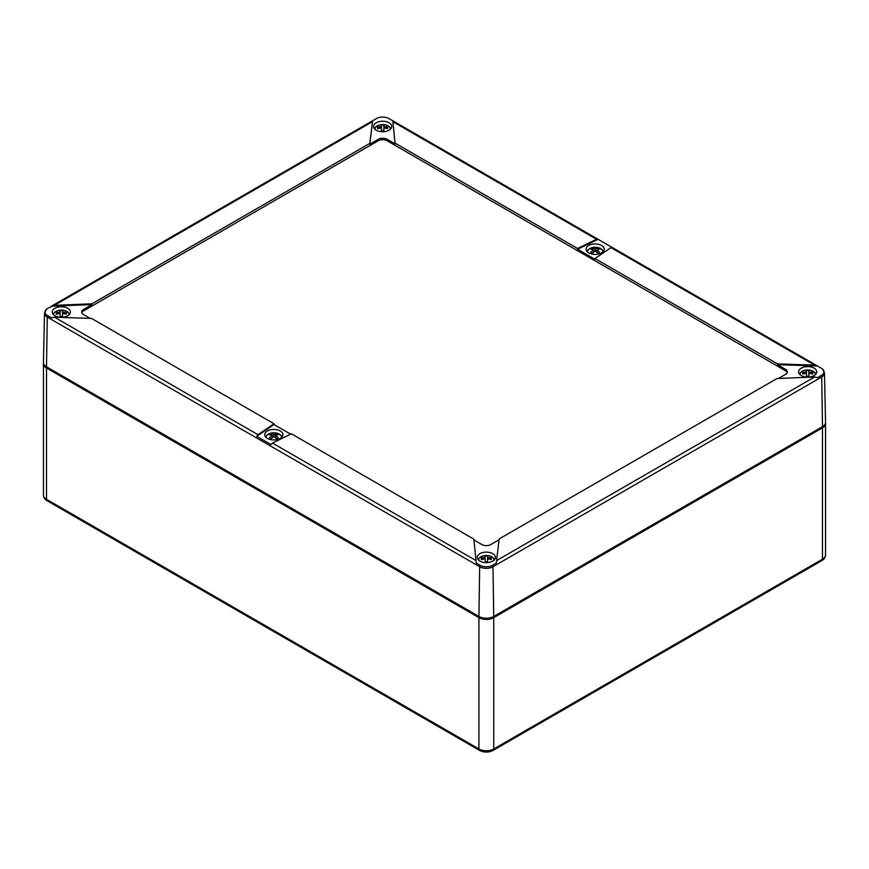 <?xml version="1.0" encoding="UTF-8"?>
<svg xmlns="http://www.w3.org/2000/svg" width="869" height="869" viewBox="0 0 869 869"><rect width="100%" height="100%" fill="white"/><g stroke="black" fill="none" stroke-linecap="round" stroke-linejoin="round"><path stroke-width="1.3" d="M276.505 433.696A14.61 8.44 -60 0 0 273.833 434.554A14.61 8.44 -120 0 0 271.15 433.696L272.095 435.532A14.61 8.44 -60 0 0 269.455 437.759A13.785 0.999 32.9 0 1 271.15 438.747A14.61 8.44 -60 0 1 273.833 436.52A14.61 8.44 -120 0 1 276.505 438.747A13.785 0.999 -32.9 0 1 278.199 437.759A14.61 8.44 -120 0 0 275.527 435.543A14.61 8.44 -60 0 1 278.199 434.674A13.785 11.21 -68.8 0 0 276.505 433.696L275.56 435.532M272.127 437.835L272.127 435.543A14.61 8.44 -120 0 0 269.455 434.674A13.785 11.21 68.8 0 1 271.15 433.696M275.527 435.543L275.527 437.835M272.127 435.586L272.931 437.172M273.833 434.554L273.833 436.52M275.527 435.586L274.723 437.172M597.85 248.165A14.61 8.44 -60 0 0 595.167 249.034A14.61 8.44 -120 0 0 592.495 248.165A13.785 11.21 68.8 0 0 590.801 249.142A14.61 8.44 -120 0 1 593.473 250.011A14.61 8.44 -60 0 0 590.801 252.238A13.785 0.999 32.9 0 1 592.495 253.216A14.61 8.44 -60 0 1 595.167 251A14.61 8.44 -120 0 1 597.85 253.216A13.785 0.999 -32.9 0 1 599.545 252.238A14.61 8.44 -120 0 0 596.873 250.011A14.61 8.44 -60 0 1 599.545 249.142A13.785 11.21 -68.8 0 0 597.85 248.165L596.873 252.314M592.495 248.165L593.44 250M593.473 250.066L594.277 251.652M593.473 250.011L593.473 252.314M595.167 249.034L595.167 251M596.873 250.066L596.069 251.652M387.65 127.308A14.61 11.927 0 0 0 383.87 126.635L383.87 125.125A13.785 13.741 0 0 0 381.469 125.125L381.469 130.882A13.785 3.53 0 0 1 383.87 130.882L383.87 128.025A14.61 11.927 0 0 1 387.65 128.699A13.785 5.105 -55.7 0 0 387.65 127.308L386.531 128.406M378.808 128.406L377.689 127.308A13.785 5.105 55.7 0 0 377.689 128.699A14.61 11.927 0 0 1 381.469 128.025M377.689 127.308A14.61 11.927 0 0 1 381.469 126.635M383.87 126.635L383.87 128.025M57.463 313.937L56.344 312.84A13.785 5.105 55.7 0 0 56.344 314.23A14.61 11.927 0 0 1 60.124 313.546L60.124 316.403A13.785 3.53 0 0 1 62.525 316.403L62.525 313.546A14.61 11.927 0 0 1 66.305 314.23A13.785 5.105 -55.7 0 0 66.305 312.84L65.186 313.937M56.344 312.84A14.61 11.927 0 0 1 60.124 312.156L60.124 310.657A13.785 13.741 0 0 1 62.525 310.657L62.525 312.156A14.61 11.927 0 0 1 66.305 312.84M60.124 312.156L60.124 313.546M62.525 312.156L62.525 313.546M491.311 558.213A14.61 11.927 0 0 0 487.531 557.54L487.531 556.03A13.785 13.741 0 0 0 485.13 556.03L485.13 561.787A13.785 3.53 0 0 1 487.531 561.787L487.531 558.93A14.61 11.927 0 0 1 491.311 559.603A13.785 5.105 -55.7 0 0 491.311 558.213L490.192 559.31M482.469 559.31L481.35 558.213A13.785 5.105 55.7 0 0 481.35 559.603A14.61 11.927 0 0 1 485.13 558.93M481.35 558.213A14.61 11.927 0 0 1 485.13 557.54M487.531 557.54L487.531 558.93M803.814 373.779L802.695 372.682A13.785 5.105 55.7 0 0 802.695 374.072A14.61 11.927 0 0 1 806.475 373.398L806.475 376.255A13.785 3.53 0 0 1 808.876 376.255L808.876 373.398A14.61 11.927 0 0 1 812.656 374.072A13.785 5.105 -55.7 0 0 812.656 372.682L811.537 373.779M802.695 372.682A14.61 11.927 0 0 1 806.475 372.008L806.475 370.498A13.785 13.741 0 0 1 808.876 370.498L808.876 372.008A14.61 11.927 0 0 1 812.656 372.682M806.475 372.008L806.475 373.398M808.876 372.008L808.876 373.398M817.49 366.001L814.546 365.132L610.983 247.611L612.134 247.426L597.894 239.203L596.525 239.268L392.973 121.747L395.102 143.917L392.799 120.813L388.943 118.586A8.864 5.116 0 0 0 376.396 118.586L372.605 120.758L369.792 143.407L91.973 303.802L54.41 305.312L47.654 308.386A8.864 5.116 0 0 0 46.611 309.103A8.864 5.116 0 0 0 47.654 315.621L51.51 317.858L54.454 317.185L91.527 318.412L274.007 423.768L258.017 434.706L256.746 436.347L270.965 444.559L272.475 443.049L291.419 433.816L473.898 539.171L476.201 563.047L480.057 565.274A8.864 5.116 0 0 0 492.604 565.274A2.509 1.456 60 0 1 492.984 566.74L821.737 376.94A9.418 5.442 180 0 0 824.496 373.029L825.55 422.301A10.471 6.05 180 0 1 822.487 426.657L821.737 376.94A2.509 1.456 -120 0 0 821.346 375.473A8.864 5.116 0 0 0 822.389 368.956A8.864 5.116 0 0 0 821.346 368.228L817.49 366.001L777.473 364.676L785.457 369.292A6.279 3.628 0 0 1 787.303 371.856A6.279 3.628 0 0 1 785.457 374.42L778.461 378.46M480.057 565.274A2.509 1.456 120 0 0 479.666 566.74L47.263 317.098A9.418 5.442 -0 0 1 44.504 313.188L43.45 362.46A10.471 6.05 -0 0 0 46.513 366.805L478.928 616.458A10.471 6.05 -0 0 0 493.733 616.458L822.487 426.657M376.244 130.187A9.081 5.247 0 0 0 386.064 131.338A9.081 5.247 0 0 0 391.756 126.581A9.081 5.247 0 0 0 382.675 121.236A9.081 5.247 0 0 0 373.594 126.581A9.081 5.247 0 0 0 376.244 130.187M372.627 120.758L369.792 144.178L378.232 139.301A6.279 3.628 0 0 1 387.118 139.301L395.102 143.917M54.899 315.708A9.081 5.247 0 0 0 64.719 316.87A9.081 5.247 0 0 0 70.411 312.112A9.081 5.247 0 0 0 61.33 306.757A9.081 5.247 0 0 0 52.249 312.112A9.081 5.247 0 0 0 54.899 315.708M91.973 303.802L91.973 304.574L83.543 309.44A6.279 3.628 0 0 0 81.697 312.004A6.279 3.628 0 0 0 83.543 314.567L90.115 318.369M91.973 304.574L51.423 306.203M801.251 375.56A9.081 5.247 0 0 0 811.07 376.722A9.081 5.247 0 0 0 816.751 371.954A9.081 5.247 0 0 0 807.67 366.609A9.081 5.247 0 0 0 798.589 371.954A9.081 5.247 0 0 0 801.251 375.56M492.604 565.274L496.373 563.09L496.579 560.603L814.59 377.005L817.577 377.646L821.346 375.473M392.973 121.747L392.799 120.813M479.905 561.092A9.081 5.247 0 0 0 489.725 562.243A9.081 5.247 0 0 0 495.406 557.485A9.081 5.247 0 0 0 486.325 552.13A9.081 5.247 0 0 0 477.244 557.485A9.081 5.247 0 0 0 479.905 561.092M473.974 539.986L481.882 544.559A6.279 3.628 0 0 0 490.768 544.559L499.11 539.747M610.983 247.611L594.993 258.549L594.993 259.32L577.581 249.273L598.035 239.301M588.747 252.868A9.081 5.247 0 0 0 598.567 254.03A9.081 5.247 0 0 0 604.248 249.273A9.081 5.247 0 0 0 595.167 243.917A9.081 5.247 0 0 0 586.086 249.273A9.081 5.247 0 0 0 588.747 252.868M274.007 423.768L274.007 424.539L290.691 434.174M274.007 424.539L256.746 436.347M267.402 438.4A9.081 5.247 0 0 0 277.222 439.562A9.081 5.247 0 0 0 282.914 434.793A9.081 5.247 0 0 0 273.833 429.449A9.081 5.247 0 0 0 264.752 434.793A9.081 5.247 0 0 0 267.402 438.4M594.993 258.549L777.473 363.905L814.546 365.132M777.473 363.905L777.473 364.676M395.102 143.146L577.581 248.501L596.525 239.268M577.581 248.501L577.581 249.273M814.59 377.005L777.027 378.515L499.208 538.91L496.579 560.603M369.792 143.407L369.792 144.178M787.173 372.584A6.279 3.628 0 0 0 785.457 370.737L387.118 140.756A6.279 3.628 0 0 0 378.232 140.756L83.543 310.896A6.279 3.628 0 0 0 81.827 312.731M43.504 363.133A10.471 6.05 0 0 0 43.45 363.731A10.471 6.05 0 0 0 46.513 368.011L478.928 617.653A10.471 6.05 0 0 0 493.733 617.653L822.487 427.852A10.471 6.05 0 0 0 825.55 423.583A10.471 6.05 0 0 0 825.496 422.975M45.384 366.034A9.429 5.442 0 0 0 47.263 367.576L479.666 617.229A9.429 5.442 0 0 0 492.995 617.229L821.737 427.429A9.429 5.442 0 0 0 823.616 425.875M266.218 437.552A7.636 4.41 180 0 1 273.833 432.805A7.636 4.41 180 0 1 281.437 437.552M587.563 252.021A7.636 4.41 180 0 1 595.167 247.274A7.636 4.41 180 0 1 602.782 252.021M375.06 129.34A7.636 4.41 180 0 1 375.039 129.003A7.636 4.41 180 0 1 384.467 124.712A7.636 4.41 180 0 1 390.279 129.34M53.715 314.86A7.636 4.41 180 0 1 53.9 313.492A7.636 4.41 180 0 1 62.525 310.168A7.636 4.41 180 0 1 68.933 314.86M478.721 560.244A7.636 4.41 180 0 1 478.7 559.897A7.636 4.41 180 0 1 488.128 555.617A7.636 4.41 180 0 1 493.94 560.244M800.067 374.713A7.636 4.41 180 0 1 800.251 373.333A7.636 4.41 180 0 1 808.865 370.02A7.636 4.41 180 0 1 815.285 374.713M54.41 305.312L372.421 121.714M47.654 315.621A2.509 1.456 120 0 0 47.263 317.098L46.513 366.805M493.733 616.458L492.984 566.74A9.418 5.442 -0 0 1 479.666 566.74L478.928 616.458M476.027 560.57L272.475 443.049M258.017 434.706L54.454 317.185M83.543 310.896L83.543 309.44M378.232 140.756L378.232 139.301M387.118 140.756L387.118 139.301M785.457 370.737L785.457 369.292M478.928 617.653L478.928 748.98L46.513 499.327A3.139 1.814 120 0 0 47.165 500.772C44.949 499.61 43.711 497.709 43.45 495.058A10.471 6.05 0 0 0 46.513 499.327L46.513 368.011M825.55 423.583L825.55 554.9A10.471 6.05 180 0 1 822.487 559.18L822.487 427.852M493.081 750.414L821.835 560.614A3.139 1.814 -120 0 0 822.487 559.18L493.733 748.98A3.139 1.814 60 0 1 493.081 750.414C488.584 752.63 484.076 752.63 479.579 750.414A3.139 1.814 120 0 1 478.928 748.98A10.471 6.05 0 0 0 493.733 748.98L493.733 617.653M265.577 436.879L266.729 435.25L270.824 433.153L276.853 433.153L280.937 435.26L282.077 436.879M586.923 251.358L588.074 249.729L592.169 247.622L598.198 247.622L602.282 249.74L603.423 251.358M390.92 128.666L389.768 127.037L385.684 124.94L379.644 124.94L375.56 127.048L374.42 128.666M53.074 314.198L54.226 312.568L58.321 310.461L64.349 310.461L68.434 312.579L69.574 314.198M494.58 559.571L493.429 557.941L489.334 555.834L483.305 555.834L479.221 557.952L478.08 559.571M799.426 374.039L800.577 372.41L804.661 370.313L810.701 370.313L814.785 372.421L815.926 374.039M51.706 306.029L372.605 120.758M817.208 365.827L612.134 247.426M597.894 239.203L392.821 120.802M824.496 373.029L822.389 368.956M44.504 313.188L46.611 309.103M43.45 495.058L43.45 363.731M479.579 750.414L47.165 500.772M825.55 554.9C825.3 557.529 824.062 559.44 821.835 560.614"/></g></svg>
